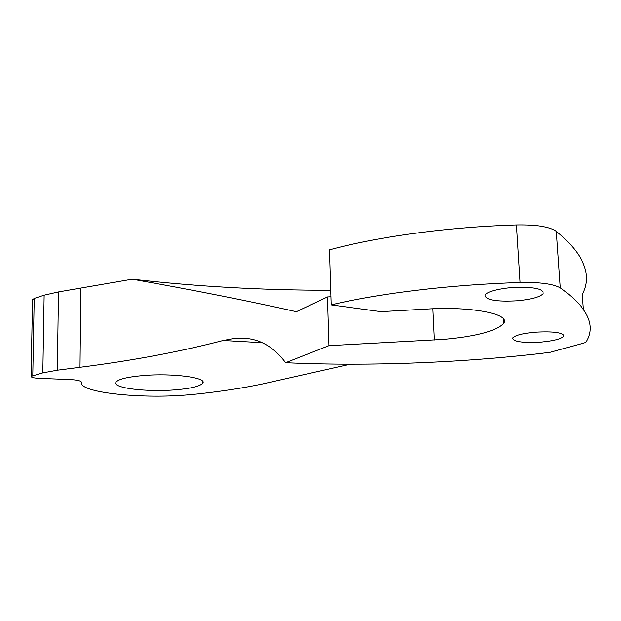 <?xml version="1.0" encoding="UTF-8"?>
<svg xmlns="http://www.w3.org/2000/svg" width="621" height="621" viewBox="0 0 621 621"><rect width="100%" height="100%" fill="white"/><g stroke="black" fill="none" stroke-linecap="round" stroke-linejoin="round"><path stroke-width="0.93" d="M174.827 389.879C147.03 392.2 112.595 388.078 115.855 382.427C117.85 379.284 127.002 376.994 143.311 375.542C172.351 373.042 206.785 377.56 202.888 382.978C200.56 386.215 191.206 388.513 174.827 389.879M350.391 364.185L262.101 384.057C242.733 388.102 221.076 391.424 197.129 394.024L186.145 395.026C138.483 398.946 78.285 392.27 81.444 382.257C81.165 380.836 77.151 379.92 69.412 379.516L39.519 378.383C33.969 378.088 31.151 377.413 31.073 376.373L42.826 372.864L57.342 370.201L80 367.298C131.924 360.731 179.64 351.796 223.149 340.494L234.008 338.468L244.55 338.266C260.541 339.268 274.234 347.418 285.621 362.711L328.944 345.664L443.549 339.384C476.524 336.372 496.497 331.032 503.476 323.362C510.703 314.055 472.294 306.254 427.178 309.056L380.898 311.664L331.195 304.88C379.959 293.259 450.815 284.581 520.134 282.524C540.123 282.136 553.521 283.921 560.328 287.872C587.994 307.698 596.509 325.901 585.875 342.466L550.144 352.324C468.288 362.454 370.76 366.677 285.621 362.711M517.642 300.766C496.125 301.938 485.257 300.013 485.048 294.983C487.827 291.606 496.241 289.184 510.307 287.702C532.282 286.529 543.235 288.454 543.181 293.492C540.146 296.939 531.638 299.361 517.642 300.766M540.883 342.109C522.447 343.071 513.07 341.69 512.736 337.964C515.104 335.309 522.626 333.384 535.302 332.173C554.064 331.203 563.519 332.584 563.666 336.31C561.097 339.019 553.497 340.945 540.883 342.109M32.517 299.85L34.217 298.422L44.138 295.177L58.483 291.924L132.234 279.178C194.226 290.186 248.936 301.03 296.364 311.703L327.446 296.947L328.944 345.664M330.737 290.248C263.622 290.317 197.455 286.63 132.234 279.178M583.414 309.048L582.335 294.424C592.675 275.32 584.019 254.276 556.362 231.299C549.577 226.712 536.288 224.6 516.493 224.949C447.85 227.007 377.739 236.686 329.479 249.867L331.195 304.88M327.446 296.947L330.946 296.745M516.493 224.949L520.134 282.524M556.362 231.299L560.328 287.872M80.854 288.423L80 367.298M432.915 308.777L434.421 339.998M34.217 298.422L32.781 375.488M44.138 295.177L42.826 372.864M58.483 291.924L57.342 370.201M262.171 342.683L223.149 340.494M503.204 318.852L503.476 323.362M563.558 334.843L563.666 336.31M543.033 291.327L543.181 293.492M32.525 299.524L31.073 376.373M202.881 381.674L202.888 382.978"/></g></svg>

